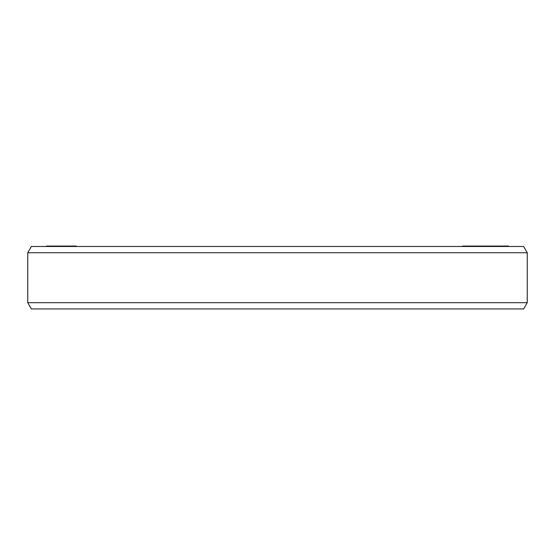 <?xml version="1.0" encoding="UTF-8"?>
<svg xmlns="http://www.w3.org/2000/svg" width="555" height="555" viewBox="0 0 555 555"><rect width="100%" height="100%" fill="white"/><g stroke="black" fill="none" stroke-linecap="round" stroke-linejoin="round"><path stroke-width="0.83" d="M462.606 246.496L462.606 246.059L508.637 246.059L508.637 246.496M46.447 246.496L46.447 246.059L76.264 246.059L76.264 246.496M508.546 246.496L508.546 246.059M508.304 246.496L508.304 246.059M508.241 246.496L508.241 246.059M507.915 246.496L507.915 246.059M506.923 246.496L506.923 246.059M506.327 246.496L506.327 246.059M502.983 246.496L502.983 246.059M505.716 246.496L505.716 246.059M501.075 246.496L501.075 246.059M499.007 246.496L499.007 246.059M498.82 246.496L498.82 246.059M497.821 246.496L497.821 246.059M496.892 246.496L496.892 246.059M495.705 246.496L495.705 246.059M493.777 246.496L493.777 246.059M492.479 246.496L492.479 246.059M492.826 246.496L492.826 246.059M491.348 246.496L491.348 246.059M490.28 246.496L490.28 246.059M488.99 246.496L488.99 246.059M487.179 246.496L487.179 246.059M485.611 246.496L485.611 246.059M480.401 246.496L480.401 246.059M478.84 246.496L478.84 246.059M75.591 246.496L75.591 246.059M46.988 246.496L46.988 246.059M46.558 246.496L46.558 246.059M46.509 246.496L46.509 246.059M48.25 246.496L48.25 246.059M47.64 246.496L47.64 246.059M51.275 246.496L51.275 246.059M51.684 246.496L51.684 246.059M49.34 246.496L49.34 246.059M48.93 246.496L48.93 246.059M53.814 246.496L53.814 246.059M53.266 246.496L53.266 246.059M74.55 246.496L74.55 246.059M73.995 246.496L73.995 246.059M73.218 246.496L73.218 246.059M71.963 246.496L71.963 246.059M70.964 246.496L70.964 246.059M69.222 246.496L69.222 246.059M65.885 246.496L65.885 246.059M63.915 246.496L63.915 246.059M62.687 246.496L62.687 246.059M60.981 246.496L60.981 246.059M59.531 246.496L59.531 246.059M57.859 246.496L57.859 246.059M56.811 246.496L56.811 246.059M56.506 246.496L56.506 246.059M27.75 302.69L31.358 308.941L523.642 308.934L527.25 302.69L527.25 252.74L27.75 252.74L27.75 302.69L527.25 302.69M27.75 252.747L31.358 246.496L523.642 246.496L527.25 252.747"/></g></svg>
